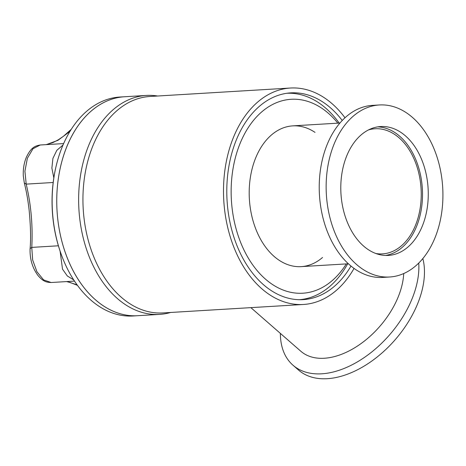 <?xml version="1.0" encoding="UTF-8"?>
<svg xmlns="http://www.w3.org/2000/svg" width="466" height="466" viewBox="0 0 466 466"><rect width="100%" height="100%" fill="white"/><g stroke="black" fill="none" stroke-linecap="round" stroke-linejoin="round"><path stroke-width="0.7" d="M344.991 117.77A108.421 73.319 86.6 0 0 290.458 88.027L149.901 96.479A108.421 73.319 86.6 0 0 91.884 148.386A108.421 73.319 86.6 0 0 94.965 259.679A108.421 73.319 86.6 0 0 162.919 312.931L303.483 304.473A108.421 73.319 86.6 0 0 354.055 268.404M290.458 88.027A108.421 73.319 86.6 0 0 232.447 139.928A108.421 73.319 86.6 0 0 235.528 251.221A108.421 73.319 86.6 0 0 303.483 304.473M342.236 120.484A103.563 70.034 86.6 0 0 290.749 92.874A103.563 70.034 86.6 0 0 235.336 142.45A103.563 70.034 86.6 0 0 238.277 248.762A103.563 70.034 86.6 0 0 303.191 299.626A103.563 70.034 86.6 0 0 350.997 266.039M77.094 284.831L66.865 281.563M51.12 282.512L43.623 279.909L36.925 271.748L32.649 259.952L31.77 247.394L30.092 248.646C29.719 258.787 32.311 267.688 37.868 275.348C43.478 282.046 47.101 282.326 51.12 282.512L74.513 281.103M58.396 245.792L31.77 247.394C32.923 225.76 31.071 204.673 26.207 184.122L24.331 183.022L23.3 175.932C23.009 169.286 23.982 163.164 26.224 157.572C30.832 147.617 34.898 145.905 40.257 144.99L32.981 148.736L27.366 158.277L24.914 171.208L26.207 184.122L53.182 182.497M46.291 144.629L57.935 140.336L69.923 131.459M73.756 279.95L67.32 275.965L62.526 269.191L60.085 251.104M53.823 177.878L51.877 168.057L52.914 158.399L56.823 150.32L63.003 145.025M137.651 315.709A109.673 74.164 -93.4 0 1 57.033 210.684A109.673 74.164 -93.4 0 1 124.474 96.759A109.673 74.164 -93.4 0 0 65.793 149.26A109.673 74.164 -93.4 0 0 68.91 261.84A109.673 74.164 -93.4 0 0 137.651 315.709L159.541 314.393A109.673 74.164 -93.4 0 1 78.923 209.368A109.673 74.164 -93.4 0 1 146.365 95.437A109.673 74.164 -93.4 0 1 157.601 96.019M170.626 312.47A109.673 74.164 -93.4 0 1 159.541 314.393M375.911 253.521A62.671 42.383 86.6 0 0 382.534 253.883A62.671 42.383 86.6 0 0 421.078 188.782A62.671 42.383 86.6 0 0 375.008 128.767A62.671 42.383 86.6 0 0 368.472 129.927M385.522 255.45A64.553 43.653 86.6 0 0 422.347 188.707A64.553 43.653 86.6 0 0 377.786 126.863M346.116 157.45A64.553 43.653 86.6 0 0 347.951 223.709A64.553 43.653 86.6 0 0 388.411 255.415A64.553 43.653 86.6 0 0 428.103 188.357A64.553 43.653 86.6 0 0 380.658 126.548A64.553 43.653 86.6 0 0 346.116 157.45M333.248 146.219A86.175 58.273 86.6 0 0 335.701 234.672A86.175 58.273 86.6 0 0 389.71 276.996A86.175 58.273 86.6 0 0 442.7 187.483A86.175 58.273 86.6 0 0 379.359 104.966A86.175 58.273 86.6 0 0 333.248 146.219M379.359 104.966L372.445 105.38A86.175 58.273 86.6 0 0 326.334 146.633A86.175 58.273 86.6 0 0 328.786 235.091A86.175 58.273 86.6 0 0 382.796 277.416L389.71 276.996M250.865 307.642L300.768 351.201A70.506 43.233 -48.9 0 0 362.921 342.19A70.506 43.233 -48.9 0 0 403.725 273.554M280.381 333.406A86.175 52.839 -48.9 0 0 292.963 365.187A86.175 52.839 -48.9 0 0 372.55 351.341A86.175 52.839 -48.9 0 0 418.748 263.092M292.963 365.187L298.555 370.068A86.175 52.839 -48.9 0 0 383.139 351.952A86.175 52.839 -48.9 0 0 422.843 258.595M299.271 299.702A103.405 69.929 86.6 0 0 347.659 263.832M339.19 123.076A103.405 69.929 86.6 0 0 286.852 93.27M337.844 123.158A97.138 65.689 86.6 0 0 239.163 145.788A97.138 65.689 86.6 0 0 259.201 272.965A97.138 65.689 86.6 0 0 346.308 263.913M315.01 132.379A70.506 47.678 86.6 0 0 255.013 159.622A70.506 47.678 86.6 0 0 264.315 245.297A70.506 47.678 86.6 0 0 322.536 257.494M137.587 315.709L133.043 315.983A109.673 74.164 -93.4 0 1 61.11 254.028L60.895 253.422A108.106 73.104 -93.4 0 1 55.739 167.795L55.885 167.166A109.673 74.164 -93.4 0 1 61.186 149.539A109.673 74.164 -93.4 0 1 119.867 97.033L124.41 96.759M61.11 254.028A109.673 74.164 -93.4 0 1 55.885 167.166M66.539 281.586L69.982 282.425L77.472 285.349M24.331 183.022C26.416 191.264 28.024 200.374 29.154 210.364C30.645 226.231 30.954 238.988 30.092 248.634M46.14 144.641L52.99 142.555L58.314 139.8L63.393 136.317L71.257 129.315M63.626 143.586L40.262 144.99M146.365 95.437L124.474 96.759M301.205 266.628L348.411 263.785M292.735 125.872L339.941 123.03"/></g></svg>
